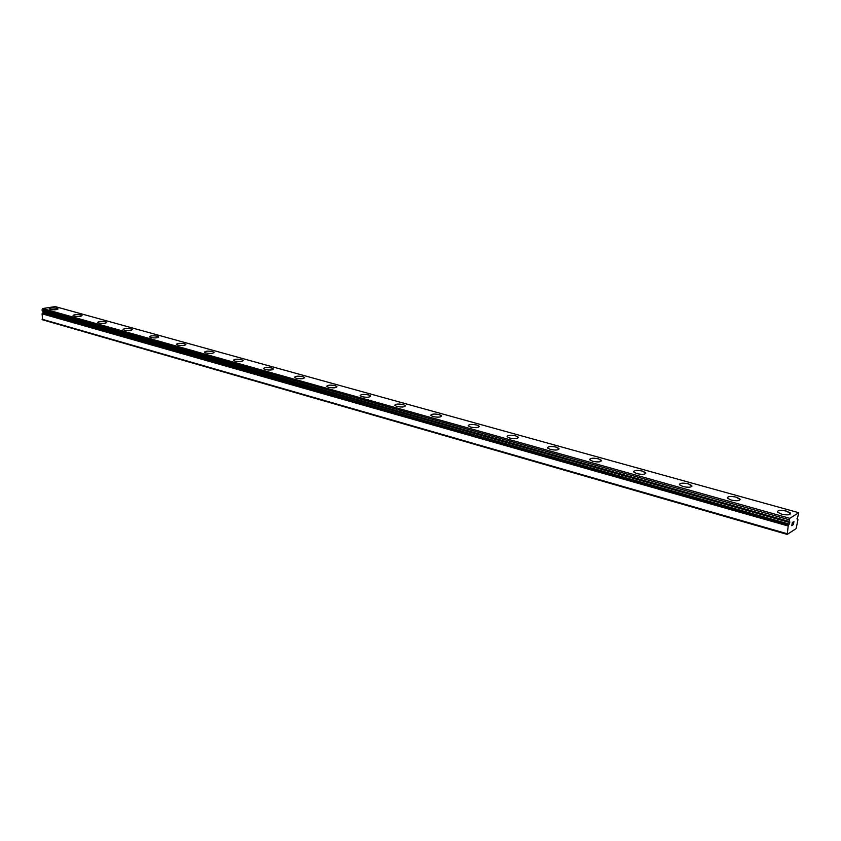 <?xml version="1.0" encoding="UTF-8"?>
<svg xmlns="http://www.w3.org/2000/svg" width="841" height="841" viewBox="0 0 841 841"><rect width="100%" height="100%" fill="white"/><g stroke="black" fill="none" stroke-linecap="round" stroke-linejoin="round"><path stroke-width="1.26" d="M796.89 518.908L797.667 518.792L797.941 519.78L796.122 528.611L787.208 534.413L788.206 526.003L789.888 522.03L789.236 522.419L788.953 521.431L789.825 518.329L798.74 512.705L797.289 519.023M777.631 512.201C777.294 510.224 780.238 509.856 786.44 511.107L790.372 513.052C790.708 515.039 787.765 515.396 781.52 514.135L777.631 512.201C777.294 510.245 780.238 509.877 786.44 511.128L790.624 513.777M727.339 497.599C728.411 496.243 731.407 496.106 736.317 497.199L740.185 499.649M731.165 500.038L727.57 498.25C727.339 496.327 730.251 495.969 736.327 497.178L739.954 498.976C740.196 500.9 737.273 501.257 731.165 500.038M679.465 484.3C680.558 482.955 683.533 482.808 688.38 483.869L691.954 486.14M683.008 486.561L679.686 484.9C679.539 483.028 682.429 482.681 688.38 483.848L691.733 485.509C691.891 487.381 688.989 487.738 683.008 486.561M633.63 471.559C634.734 470.224 637.678 470.077 642.461 471.107L645.772 473.21M636.91 473.651L633.83 472.116C633.767 470.298 636.637 469.961 642.461 471.086L645.573 472.631C645.646 474.45 642.766 474.787 636.91 473.651M589.699 459.344C590.813 458.03 593.735 457.861 598.456 458.871L601.525 460.815M592.737 461.288L589.877 459.859C589.888 458.093 592.747 457.756 598.456 458.85L601.347 460.29C601.336 462.045 598.477 462.382 592.737 461.288M547.544 447.622C548.679 446.319 551.58 446.161 556.248 447.128L559.086 448.947M550.371 449.43L547.722 448.095C547.806 446.392 550.645 446.066 556.248 447.118L558.918 448.453C558.845 450.156 555.996 450.482 550.371 449.43M507.081 436.363C508.227 435.081 511.107 434.913 515.712 435.859L518.361 437.551M509.709 438.045L507.239 436.805C507.396 435.144 510.224 434.829 515.712 435.848L518.203 437.089C518.056 438.75 515.218 439.065 509.709 438.045M468.195 425.546C469.362 424.285 472.211 424.116 476.763 425.031L479.233 426.597M470.634 427.102L468.342 425.945C468.563 424.348 471.38 424.032 476.773 425.02L479.086 426.177C478.865 427.785 476.048 428.09 470.634 427.102M430.802 415.139C431.98 413.898 434.818 413.73 439.317 414.624L441.609 416.085M433.083 416.589L430.939 415.507C431.233 413.951 434.019 413.656 439.317 414.602L441.483 415.685C441.199 417.252 438.392 417.546 433.083 416.589M394.818 405.12C396.006 403.901 398.823 403.733 403.27 404.605L405.415 405.961M396.941 406.476L394.944 405.467C395.291 403.953 398.077 403.659 403.27 404.584L405.288 405.593C404.942 407.107 402.166 407.401 396.941 406.476M360.169 395.47C361.367 394.271 364.164 394.103 368.558 394.955L370.555 396.216M362.145 396.731L360.274 395.785C360.684 394.324 363.449 394.04 368.558 394.934L370.45 395.88C370.04 397.351 367.275 397.635 362.145 396.731M326.771 386.166C327.979 384.999 330.765 384.821 335.107 385.651L336.978 386.828M328.621 387.344L326.865 386.461C327.338 385.041 330.082 384.768 335.107 385.63L336.873 386.524C336.411 387.943 333.667 388.216 328.621 387.344M294.56 377.199C295.79 376.043 298.555 375.874 302.844 376.684L304.6 377.788M296.295 378.292L294.655 377.462C295.17 376.085 297.903 375.822 302.844 376.663L304.505 377.493C303.99 378.881 301.246 379.144 296.295 378.292M263.475 368.537C264.726 367.412 267.47 367.244 271.706 368.022L273.357 369.052M265.104 369.567L263.559 368.789C264.137 367.454 266.849 367.191 271.706 368.011L273.272 368.789C272.705 370.135 269.982 370.387 265.104 369.567M233.472 360.179C234.723 359.075 237.456 358.907 241.651 359.664L243.196 360.631M234.996 361.136L233.546 360.4C234.166 359.107 236.868 358.855 241.651 359.654L243.112 360.39C242.492 361.683 239.79 361.935 234.996 361.136M204.468 352.095C205.751 351.012 208.452 350.844 212.605 351.591L214.056 352.495M205.908 352.989L204.542 352.305C205.215 351.044 207.895 350.802 212.605 351.58L213.982 352.274C213.32 353.525 210.628 353.767 205.908 352.989M176.442 344.274C177.735 343.223 180.426 343.054 184.515 343.79L185.882 344.631M177.798 345.125L176.515 344.474C177.22 343.254 179.89 343.012 184.526 343.769L185.819 344.421C185.115 345.64 182.444 345.882 177.798 345.125M149.33 336.715C150.634 335.685 153.304 335.527 157.362 336.232L158.644 337.031M150.602 337.504L149.393 336.894C150.15 335.717 152.799 335.485 157.362 336.221L158.581 336.831C157.835 338.019 155.175 338.24 150.602 337.504M123.091 329.399C124.405 328.389 127.065 328.232 131.07 328.926L132.289 329.672M124.3 330.145L123.154 329.567C123.942 328.41 126.581 328.2 131.07 328.915L132.226 329.493C131.438 330.639 128.799 330.86 124.3 330.145M97.693 322.313C99.007 321.325 101.656 321.178 105.619 321.851L106.765 322.555M98.817 323.007L97.745 322.471C98.565 321.346 101.193 321.136 105.619 321.83L106.712 322.387C105.882 323.501 103.254 323.711 98.817 323.007M73.072 315.449C74.407 314.481 77.036 314.334 80.957 314.997L82.04 315.648M74.145 316.1L73.125 315.585C73.987 314.502 76.594 314.303 80.957 314.976L81.987 315.491C81.135 316.584 78.518 316.784 74.145 316.1M49.22 308.784C50.565 307.848 53.172 307.701 57.051 308.342L58.071 308.973M50.229 309.404L49.262 308.92C50.155 307.869 52.752 307.669 57.051 308.332L58.029 308.826C57.135 309.877 54.539 310.066 50.229 309.404M44.068 311.79L42.082 313.819L42.618 319.822L787.208 534.413M798.74 512.705L55.18 306.587L42.681 308.542L42.092 310.623L42.786 311.433L789.205 522.398L42.786 311.433M792.359 522.713L792.148 523.964L793 522.293L792.348 522.713M792.117 524.174L791.907 525.425L792.106 524.174M791.907 525.425L792.558 525.015M791.791 525.688L792.527 525.215L791.791 525.699L792.306 522.555L793.031 522.093M793.494 522.524L793.431 524.647L793.936 521.515M793.347 524.689L793.788 521.967M42.05 319.212L786.955 533.678M43.322 312.694L789.31 524.111M42.103 309.467L789.226 519.77M42.681 308.542L789.825 518.329M42.082 313.819L788.206 526.003M42.176 313.609L788.322 525.678M42.681 312.915L788.826 524.563M42.838 312.778L788.963 524.332M42.681 311.338L789.184 522.324M42.187 310.802L788.974 521.672M42.092 310.623L788.953 521.431"/></g></svg>
